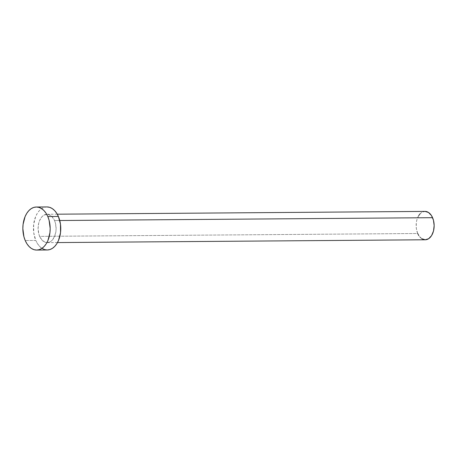 <?xml version="1.0" encoding="UTF-8"?>
<svg xmlns="http://www.w3.org/2000/svg" width="457" height="457" viewBox="0 0 457 457"><rect width="100%" height="100%" fill="white"/><g stroke="black" fill="none" stroke-linecap="round" stroke-linejoin="round"><path stroke-width="0.34" stroke-dasharray="2.29 1.71" d="M425.039 211.408A14.19 9.003 -90.4 0 0 417.155 218.949A14.19 9.003 -90.4 0 0 417.704 233.504L39.656 236.366A14.19 9.003 89.6 0 1 39.113 221.816A14.19 9.003 89.6 0 1 46.991 214.27A14.19 9.003 89.6 0 1 54.543 220.554L52.035 216.647L50.47 215.338L47.014 214.27L43.575 215.361L42.027 216.681L39.565 220.605L38.748 223.062L38.091 228.489L38.811 233.915L39.656 236.366L42.164 240.273L45.426 242.381L47.185 242.65L50.624 241.553L52.172 240.239L54.634 236.315L55.948 231.196L56.102 228.431L55.388 222.999L54.543 220.554L59.764 220.514L54.543 220.554A14.19 9.003 89.6 0 1 55.086 235.104A14.19 9.003 89.6 0 1 47.208 242.65A14.19 9.003 89.6 0 1 39.656 236.366L417.704 233.504A14.19 9.003 -90.4 0 0 425.25 239.782L425.227 239.782M46.934 206.935A21.525 13.664 -90.4 0 0 34.978 218.377A21.525 13.664 -90.4 0 0 35.806 240.456L25.221 240.536L35.806 240.456A21.525 13.664 -90.4 0 0 47.26 249.985L47.225 249.985M41.987 248.368L39.616 246.386L37.525 243.712L35.806 240.456L33.721 232.704L33.675 224.307L35.669 216.538L37.348 213.27L39.399 210.586L41.753 208.592L44.306 207.358L46.974 206.935M417.704 233.504L416.327 228.391L416.293 222.856L416.79 220.194L418.715 215.584M420.069 213.813L421.622 212.499L425.061 211.408M421.777 238.714L418.835 235.652M47.208 242.65L57.485 242.57M46.991 214.27L57.268 214.196"/><path stroke-width="0.69" d="M425.061 211.408L428.512 212.476L431.454 215.538L433.43 220.137L434.15 225.564L433.499 230.996L431.574 235.606L428.666 238.691L425.227 239.782A14.19 9.003 -90.4 0 0 433.133 232.242A14.19 9.003 -90.4 0 0 432.585 217.686L59.764 220.514L432.585 217.686A14.19 9.003 -90.4 0 0 425.039 211.408L57.268 214.196M47.802 216.544A21.525 13.664 89.6 0 1 48.631 238.623A21.525 13.664 89.6 0 1 36.674 250.065A21.525 13.664 89.6 0 1 25.221 240.536A21.525 13.664 89.6 0 1 24.392 218.457A21.525 13.664 89.6 0 1 36.349 207.015A21.525 13.664 89.6 0 1 47.802 216.544L58.387 216.464L47.802 216.544L49.088 220.257L50.179 228.494L49.939 232.693L47.945 240.462L46.266 243.73L44.209 246.414L41.861 248.408L39.302 249.642L36.64 250.065L33.972 249.665L31.402 248.448L29.031 246.466L26.94 243.792L25.221 240.536L23.941 236.823L22.85 228.586L23.09 224.387L25.084 216.618L26.763 213.35L28.814 210.666L31.167 208.672L33.721 207.438L36.389 207.015L39.056 207.421L41.627 208.632L43.998 210.614L46.083 213.288L47.802 216.544M36.674 250.065L47.26 249.985A21.525 13.664 -90.4 0 0 59.216 238.543A21.525 13.664 -90.4 0 0 58.387 216.464A21.525 13.664 -90.4 0 0 46.934 206.935L36.349 207.015M46.974 206.935L49.642 207.335L52.212 208.552L54.583 210.534L56.668 213.208L58.387 216.464L60.473 224.216L60.524 232.613L58.53 240.382L56.851 243.65L54.794 246.334L52.446 248.328L49.887 249.562L47.225 249.985L44.558 249.579L41.987 248.368M418.715 215.584L420.069 213.813M57.485 242.57L425.25 239.782L421.777 238.714M418.835 235.652L417.704 233.504"/></g></svg>
